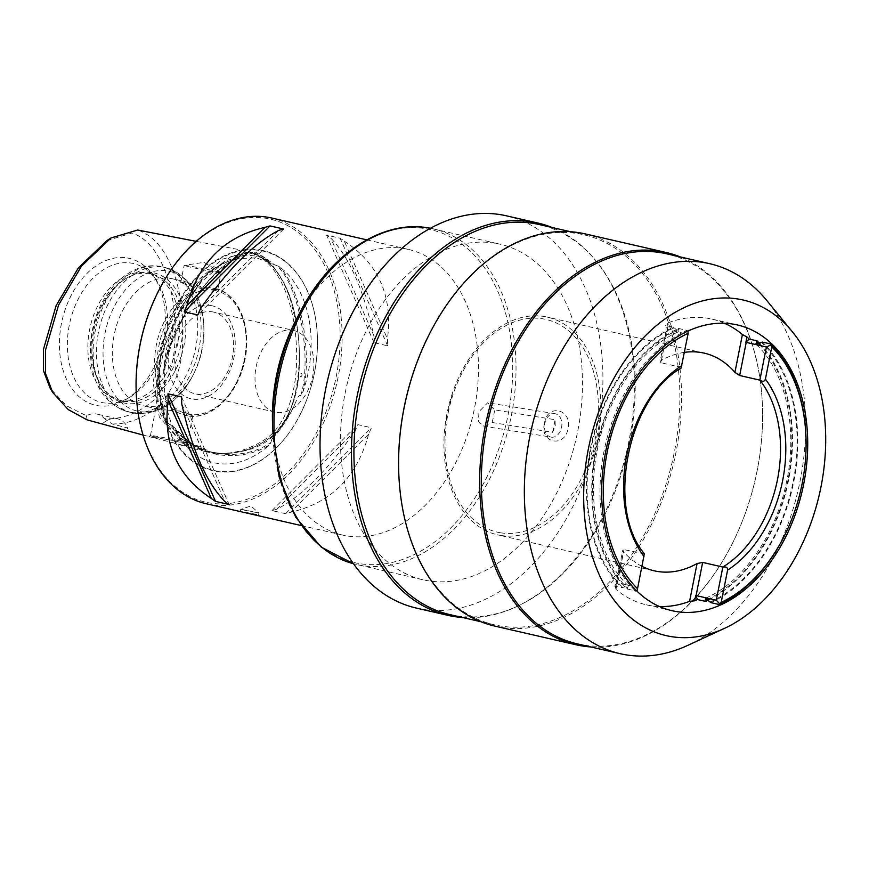 <?xml version="1.0" encoding="UTF-8"?>
<svg xmlns="http://www.w3.org/2000/svg" width="869" height="869" viewBox="0 0 869 869"><rect width="100%" height="100%" fill="white"/><g stroke="black" fill="none" stroke-linecap="round" stroke-linejoin="round"><path stroke-width="0.65" stroke-dasharray="4.34 3.26" d="M106.93 240.583L131.925 233.022C162.775 242.929 177.287 294.569 174.908 340.213C174.289 364.263 167.5 384.022 154.53 399.501C138.779 413.275 122.084 419.662 104.432 418.684A27.917 19.085 102.9 0 0 96.937 414.089A27.917 19.085 102.9 0 0 86.476 415.762L66.424 405.769L50.152 388.258M126.993 257.919A75.364 51.532 -77.1 0 1 153.726 276.277A75.364 51.532 -77.1 0 1 125.353 399.816A75.364 51.532 -77.1 0 1 97.741 405.693A75.364 51.532 -77.1 0 1 61.449 323.529A75.364 51.532 -77.1 0 1 126.993 257.919M86.476 415.762L87.117 419.901M102.292 423.909A27.917 19.085 -77.1 0 1 117.456 418.793A27.917 19.085 -77.1 0 1 128.036 428.091L112.144 423.963L104.432 418.684M112.144 423.963C129.101 424.224 145.34 417.522 160.852 403.868C174.973 386.738 182.273 365.773 182.74 340.985C184.891 293.841 170.987 241.082 137.639 230.024M112.427 426.885L121.258 428.873C124.864 429.536 127.135 429.275 128.036 428.091M183.793 445.515L188.921 445.124L174.81 440.779L148.947 436.575L183.793 445.515M150.467 435.554A18.846 0.608 -168.8 0 0 150.446 435.575A18.846 0.608 -168.8 0 0 162.025 438.443A18.846 0.608 -168.8 0 0 182.338 442.31A18.846 0.608 11.2 0 0 187.422 442.897A18.846 0.608 11.2 0 0 187.411 442.875A18.846 0.608 11.2 0 0 175.571 439.964A18.846 0.608 11.2 0 0 155.529 436.151A18.846 0.608 -168.8 0 0 150.467 435.554L148.947 436.575M213.057 452.347A0.934 0.673 -80.8 0 0 213.014 452.336C232.805 455.747 251.934 450.761 270.4 437.379C280.687 430.318 291.256 413.709 295.677 391.159C299.979 368.684 300.37 346.959 296.84 326.005L290.778 300.783C285.195 283.001 276.668 269.118 265.175 259.147L252.488 253.216C286.574 263.937 301.521 318.326 299.164 366.957C298.523 396.079 289.399 419.26 271.78 436.499C252.51 450.696 232.946 455.986 213.057 452.347L206.181 450.87L182.088 439.247L163.111 417.185L156.931 383.196L164.914 345.666L180.47 311.243L201.206 282.088L225.842 260.7L252.488 253.216A0.934 0.673 99.2 0 1 251.988 252.173C262.851 253.14 273.757 263.98 284.728 284.684C298.654 310.635 302.727 361.015 296.959 385.662C292.951 407.659 286.151 423.192 276.559 432.251C263.796 447.687 242.353 454.628 212.21 453.075L205.29 451.608L175.907 435.673L160.298 414.317L155.421 391.637L159.44 359.636L175.799 317.022L204.769 276.331L231.686 256.083L252.727 252.303L249.327 251.652L222.323 259.234L197.556 280.752L176.744 310.016L161.102 344.591L153.031 382.425L159.309 416.99L178.449 439.225L202.662 450.902L209.581 452.38C227.439 455.552 245.319 451.598 263.198 440.518C284.739 428.265 295.395 394.7 296.416 366.121C298.708 317.228 283.967 262.677 249.327 251.652M175.093 429.558C184.945 442.397 199.512 450.815 218.782 454.802C238.388 457.127 255.28 453.824 269.433 444.895A104.845 71.692 -77.1 0 1 217.098 463.329A104.845 71.692 -77.1 0 1 187.454 447.22A104.845 71.692 -77.1 0 1 175.093 429.558L173.355 426.636C172.192 426.777 170.085 424.832 167.033 420.802C158.049 409.19 155.518 395.699 159.429 380.329C160.678 374.658 161.992 372.356 163.361 373.409L171.66 343.168L185.651 312.894C194.243 297.752 204.215 284.793 215.566 274.007L225.864 265.436L236.39 258.788C208.386 268.423 166.544 334.391 163.361 373.409L163.948 370.183A104.845 71.692 -77.1 0 1 230.285 260.722A104.845 71.692 -77.1 0 1 234.587 259.299L236.39 258.788C234.445 258.647 235.227 257.658 238.736 255.823C243.841 253.346 248.643 252.521 253.161 253.346L253.216 253.346M211.406 452.26C196.72 448.61 184.119 440.116 173.594 426.788L188.975 441.843L211.406 452.271L218.315 453.748C239.225 456.04 256.746 452.282 270.878 442.484L269.433 444.895M253.161 253.346C257.724 253.998 262.992 256.464 268.988 260.743L274.408 264.687L256.561 257.843L236.672 258.756M274.408 264.687L278.971 266.511A104.845 71.692 -77.1 0 1 302.673 392.723L300.674 395.721C299.392 394.711 297.698 396.959 295.59 402.456L291.376 411.319L271.91 439.084L270.878 442.484M302.673 392.723C313.112 354.769 300.305 286.205 278.971 266.511M300.674 395.721C312.655 358.137 298.73 283.109 276.168 265.251M260.027 249.99A112.905 77.2 -77.1 0 1 317.446 338.465A112.905 77.2 -77.1 0 1 299.805 415.284A112.905 77.2 -77.1 0 1 216.196 471.378A112.905 77.2 -77.1 0 1 161.83 348.284A112.905 77.2 -77.1 0 1 260.027 249.99M136.107 389.247A145.177 99.272 102.9 0 0 209.929 503.021A145.177 99.272 -77.1 0 0 336.205 376.625A145.177 99.272 -77.1 0 0 266.294 218.347A145.177 99.272 102.9 0 0 158.788 290.474M206.301 503.759A146.568 100.217 102.9 0 0 210.646 504.617A146.568 100.217 -77.1 0 0 337.487 380.177A146.568 100.217 -77.1 0 0 271.91 218.065M255.986 515.024L258.527 515.176L258.951 513.025L240.691 509.419L240.268 511.559L242.744 511.982C250.511 512.895 264.567 516.121 255.986 515.024L249.772 513.742M295.351 321.334A146.568 100.217 102.9 0 1 403.889 248.512A146.568 100.217 -77.1 0 1 408.245 249.37A146.568 100.217 -77.1 0 1 473.822 411.482A146.568 100.217 -77.1 0 1 346.981 535.923A146.568 100.217 102.9 0 1 342.636 535.065A146.568 100.217 102.9 0 1 272.453 421.063M373.898 335.76A146.568 100.217 102.9 0 1 374.072 342.701L387.639 345.819A146.568 100.217 102.9 0 0 387.465 338.877L344.298 241.126A146.568 100.217 102.9 0 0 340.116 238.215L326.548 235.097A146.568 100.217 102.9 0 1 330.731 238.008C349.077 256.844 363.47 289.431 373.898 335.76L330.731 238.008M344.298 241.126C378.558 263.611 392.94 296.199 387.465 338.877M277.037 509.147A146.568 100.217 102.9 0 1 271.997 510.57L285.564 513.688A146.568 100.217 102.9 0 0 290.604 512.265L368.597 434.207A146.568 100.217 102.9 0 0 371.411 427.754L357.843 424.637A146.568 100.217 102.9 0 1 355.03 431.089C327.678 470.216 301.673 496.232 277.037 509.147L355.03 431.089M368.597 434.207C357.148 476.983 331.154 503.01 290.604 512.265M494.895 243.179A172.16 117.717 102.9 0 0 345.916 389.345A172.16 117.717 102.9 0 0 422.942 579.764A172.16 117.717 102.9 0 0 428.048 580.764A172.16 117.717 102.9 0 0 577.027 434.609A172.16 117.717 102.9 0 0 500.001 244.178A172.16 117.717 102.9 0 0 494.895 243.179M506.508 215.838A201.239 137.606 102.9 0 1 596.547 438.432A201.239 137.606 102.9 0 1 422.41 609.278A201.239 137.606 -77.1 0 1 416.436 608.104M462.536 617.501A201.239 137.606 102.9 0 0 515.958 606.899A201.239 137.606 102.9 0 0 627.027 449.99A201.239 137.606 102.9 0 0 595.537 260.352A201.239 137.606 102.9 0 0 552.087 227.493M449.784 614.579A200.076 136.813 -77.1 0 0 455.725 615.741A200.076 136.813 102.9 0 0 517.479 606.193A200.076 136.813 102.9 0 0 627.907 450.185A200.076 136.813 102.9 0 0 596.601 261.645A200.076 136.813 102.9 0 0 539.345 224.571M570.444 231.708L584.011 234.826A200.076 136.813 102.9 0 1 673.529 456.127A200.076 136.813 102.9 0 1 500.392 625.995A200.076 136.813 -77.1 0 1 494.461 624.833A200.076 136.813 -77.1 0 1 398.654 469.206M429.916 333.066A200.076 136.813 -77.1 0 1 578.081 233.663A200.076 136.813 102.9 0 1 584.011 234.826M495.026 626.158A201.239 137.606 -77.1 0 0 501 627.32A201.239 137.606 102.9 0 0 675.137 456.475A201.239 137.606 102.9 0 0 585.098 233.88M590.757 646.949A201.239 137.606 102.9 0 0 731.101 545.96A201.239 137.606 102.9 0 0 762.537 409.038A201.239 137.606 102.9 0 0 680.318 256.942M577.19 643.831A200.076 136.813 -77.1 0 0 583.121 644.994A200.076 136.813 102.9 0 0 731.285 545.58A200.076 136.813 102.9 0 0 762.547 409.451A200.076 136.813 102.9 0 0 666.74 253.824M687.9 645.319A200.076 136.813 102.9 0 0 798.318 489.323A200.076 136.813 102.9 0 0 767.012 300.783M667.631 323.485L668.37 324.202A146.568 100.217 102.9 0 0 665.502 325.44L673.442 327.265A146.568 100.217 102.9 0 0 590.431 448.23A146.568 100.217 102.9 0 0 621.856 587.792L628.363 585.749L627.157 589.008A146.568 100.217 102.9 0 1 595.732 449.447A146.568 100.217 102.9 0 1 678.743 328.482L687.01 330.383A146.568 100.217 102.9 0 0 603.998 451.348A146.568 100.217 102.9 0 0 635.424 590.909L637.238 590.257L637.672 587.444L617.186 582.708L613.916 585.978A146.568 100.217 102.9 0 0 616.132 588.031L616.012 589.41A146.568 100.217 102.9 0 0 646.406 604.824A146.568 100.217 102.9 0 0 650.762 605.671A146.568 100.217 102.9 0 0 659.43 606.529M708.963 599.729A146.568 100.217 102.9 0 0 788.433 480.774A146.568 100.217 102.9 0 0 760.06 343.885M724.474 323.268A146.568 100.217 102.9 0 0 712.015 319.119A146.568 100.217 102.9 0 0 707.659 318.271A146.568 100.217 102.9 0 0 668.848 322.573L667.316 329.536L665.502 325.44M710.788 602.608A146.568 100.217 102.9 0 0 793.799 481.632A146.568 100.217 102.9 0 0 762.374 342.071M783.121 538.324A146.568 100.217 102.9 0 0 806.019 438.595M642.017 566.371A111.666 76.363 -77.1 0 1 623.497 551.587L622.78 550.034L615.209 588.27L616.132 588.031L617.186 582.708M613.916 585.978L621.856 587.792M627.157 589.008L635.424 590.909M667.642 323.485L660.071 361.721L661.352 360.396A111.666 76.363 -77.1 0 1 684.392 352.379M500.74 535.456A111.666 76.363 102.9 0 0 597.383 440.648A111.666 76.363 102.9 0 0 547.416 317.131A111.666 76.363 102.9 0 0 544.103 316.479A111.666 76.363 102.9 0 0 447.47 411.287A111.666 76.363 102.9 0 0 497.426 534.804A111.666 76.363 102.9 0 0 500.74 535.456M644.407 553.825L624.051 549.653L622.78 550.034M637.672 587.444L644.233 554.292A111.666 76.363 -77.1 0 1 681.253 367.359L661.07 362.731L667.316 329.536M660.06 361.721L661.07 362.731M673.442 327.265L678.798 331.665C642.278 347.003 609.386 393.005 598.306 445.167C585.597 500.218 598.383 558.55 628.363 585.749M681.209 368.022L687.813 334.207L667.631 329.579M687.813 334.207L688.444 331.686L687.01 330.383M678.743 328.482L678.798 331.665M544.548 423.246C539.019 442.745 564.654 448.632 568.033 428.634C572.508 408.962 546.873 403.075 544.548 423.246M551.239 437.14A11.862 8.647 -80.8 0 1 544.711 423.485A11.862 8.647 99.2 0 1 555.052 413.72A11.862 8.647 99.2 0 1 561.58 427.363A11.862 8.647 -80.8 0 1 551.239 437.14L483.859 426.19L478.602 421.595L478.026 412.656L487.672 402.76L494.602 409.886L555.074 419.716L555.258 426.342L552.586 432.317L492.104 422.486L483.859 426.19M552.586 432.317A158.147 108.147 102.9 0 0 555.074 419.716M492.104 422.486A68.814 47.056 102.9 0 0 494.602 409.886M243.201 509.701L240.702 509.397L250.859 505.954L258.94 513.014L243.201 509.701M181.74 403.835L224.919 501.587M181.567 396.905L229.09 504.509M278.601 230.448L200.609 308.517M283.642 229.036L197.795 314.958M387.639 345.819L340.116 238.215M374.072 342.701L326.548 235.097M285.564 513.688L371.411 427.754M271.997 510.57L357.843 424.637M234.587 259.299C207.028 271.052 168.716 331.306 163.948 370.183M187.574 415.849L166.381 409.19L155.942 407.854L160.776 409.69L181.621 411.222L192.907 415.165L187.574 415.849M186.064 281.958L180.73 282.642L192.016 286.596L212.872 288.117L217.706 289.964L207.256 288.617L186.064 281.958M188.16 282.371L172.714 278.83A65.142 44.547 -77.1 0 0 170.78 278.449A65.142 44.547 102.9 0 0 114.404 333.75A65.142 44.547 102.9 0 0 143.559 405.801A65.142 44.547 102.9 0 0 145.481 406.181A65.142 44.547 -77.1 0 0 193.722 373.822L192.646 375.929A71.725 49.044 -77.1 0 1 139.529 411.558A71.725 49.044 102.9 0 1 104.997 333.37A71.725 49.044 102.9 0 1 167.38 270.922A71.725 49.044 -77.1 0 1 203.846 327.124A71.725 49.044 -77.1 0 1 192.646 375.929C178.145 402.727 158.81 415.154 134.63 413.22L132.11 412.732A74.452 50.902 102.9 0 0 134.326 413.155A74.452 50.902 -77.1 0 0 198.74 349.957A74.452 50.902 -77.1 0 0 165.436 267.609L162.123 266.848A74.452 50.902 -77.1 0 1 195.427 349.197A74.452 50.902 -77.1 0 1 131.002 412.395A74.452 50.902 102.9 0 1 128.797 411.96A74.452 50.902 102.9 0 1 95.492 329.623A74.452 50.902 102.9 0 1 159.907 266.414A74.452 50.902 -77.1 0 1 162.123 266.848L159.592 266.348C130.556 261.178 100.934 290.561 93.016 327.157C84.858 363.72 95.699 403.086 128.797 411.96L132.11 412.732A74.452 50.902 102.9 0 1 98.805 330.383A74.452 50.902 102.9 0 1 163.231 267.174A74.452 50.902 -77.1 0 1 165.436 267.609C189.529 275.473 202.325 295.308 203.846 327.124L203.9 329.503A65.142 44.547 -77.1 0 1 193.722 373.822M172.714 278.83A65.142 44.547 -77.1 0 1 203.9 329.503M216.033 272.149A18.846 0.608 11.2 0 0 221.117 272.736A18.846 0.608 11.2 0 0 221.052 272.66A18.846 0.608 11.2 0 0 208.766 269.705A18.846 0.608 11.2 0 0 189.225 265.99A18.846 0.608 -168.8 0 0 184.228 265.371A18.846 0.608 -168.8 0 0 184.141 265.414A18.846 0.608 -168.8 0 0 195.721 268.282A18.846 0.608 -168.8 0 0 216.033 272.149M210.971 305.562A47.697 32.609 -77.1 0 1 233.935 357.561A47.697 32.609 -77.1 0 1 192.451 399.088A47.697 32.609 -77.1 0 1 169.488 347.089A47.697 32.609 -77.1 0 1 210.971 305.562M212.232 311.819A41.875 28.634 -77.1 0 1 213.47 312.058A41.875 28.634 -77.1 0 1 232.208 358.376A41.875 28.634 -77.1 0 1 195.97 393.929A41.875 28.634 102.9 0 1 194.732 393.69A41.875 28.634 102.9 0 1 175.994 347.372A41.875 28.634 102.9 0 1 212.232 311.819M293.809 330.502A41.875 28.634 -77.1 0 0 292.571 330.263A41.875 28.634 102.9 0 0 256.333 365.816A41.875 28.634 102.9 0 0 275.071 412.134A41.875 28.634 102.9 0 0 276.309 412.373A41.875 28.634 -77.1 0 0 312.547 376.82A41.875 28.634 -77.1 0 0 293.809 330.502L213.47 312.058M301.293 373.572A1.586 1.086 -77.1 0 1 300.674 376.668A1.586 1.086 -77.1 0 1 301.293 373.572M151.901 272.464A66.75 45.644 102.9 0 0 127.439 277.667A66.75 45.644 102.9 0 0 102.303 387.096A66.75 45.644 102.9 0 0 125.983 403.357A66.75 45.644 -77.1 0 0 184.043 345.243A66.75 45.644 -77.1 0 0 151.901 272.464M122.377 400.946A65.142 44.547 102.9 0 1 101.206 385.456A65.142 44.547 102.9 0 1 125.723 278.667A65.142 44.547 102.9 0 1 149.598 273.583A65.142 44.547 -77.1 0 1 151.532 273.963A65.142 44.547 -77.1 0 1 180.676 346.014A65.142 44.547 -77.1 0 1 124.31 401.326A65.142 44.547 102.9 0 1 122.377 400.946L119.064 400.185A65.142 44.547 102.9 0 0 120.997 400.566A65.142 44.547 -77.1 0 0 130.437 400.652L113.915 402.923A71.247 48.718 -77.1 0 1 103.596 402.825A71.247 48.718 102.9 0 1 69.292 325.147A71.247 48.718 102.9 0 1 131.262 263.111A71.247 48.718 -77.1 0 1 144.786 268.488A71.247 48.718 -77.1 0 1 156.529 280.47A71.247 48.718 -77.1 0 1 129.709 397.274A71.247 48.718 -77.1 0 1 113.915 402.923M151.532 273.963L148.23 273.203A65.142 44.547 -77.1 0 0 146.296 272.823A65.142 44.547 102.9 0 0 89.92 328.134A65.142 44.547 102.9 0 0 119.064 400.185M148.23 273.203A65.142 44.547 -77.1 0 1 158.658 277.743A65.142 44.547 -77.1 0 1 177.059 346.666A65.142 44.547 -77.1 0 1 130.437 400.652M211.428 452.271L206.181 450.87L213.014 452.336A0.934 0.673 -80.8 0 0 212.21 453.075M159.429 380.329A105.822 72.355 102.9 0 0 167.033 420.802M268.988 260.743A105.822 72.355 -77.1 0 0 254.335 255.931A105.822 72.355 102.9 0 0 238.736 255.823M317.446 338.465L317.446 338.649C317.869 365.577 312.014 391.072 299.881 415.121A112.405 76.863 -77.1 0 0 317.446 338.649A112.405 76.863 -77.1 0 0 260.287 250.554A112.405 76.863 102.9 0 0 162.514 348.426A112.405 76.863 102.9 0 0 216.642 470.965A112.405 76.863 -77.1 0 0 299.881 415.121L299.805 415.284M295.59 402.456A105.822 72.355 -77.1 0 1 291.604 410.863A105.822 72.355 -77.1 0 1 272.931 438.019M218.315 453.748A0.934 0.673 99.2 0 1 218.782 454.802M272.66 429.786A170.802 116.794 102.9 0 0 359.516 563.633A170.802 116.794 102.9 0 0 508.072 414.926A170.802 116.794 102.9 0 0 425.821 228.721A170.802 116.794 102.9 0 0 299.349 313.579M422.942 579.764L353.444 563.742A172.16 117.717 102.9 0 0 356.475 564.502A172.16 117.717 102.9 0 0 361.591 565.502A172.16 117.717 102.9 0 0 510.57 419.347A172.16 117.717 102.9 0 0 433.533 228.916A172.16 117.717 102.9 0 0 430.481 228.275L500.001 244.178M616.012 589.41L623.497 551.587M661.352 360.396L668.848 322.573M759.224 344.243A145.634 99.587 -77.1 0 1 787.803 480.676A145.634 99.587 -77.1 0 1 708.3 599.143M500.511 532.784A109.114 74.615 -77.1 0 1 447.969 413.818A109.114 74.615 -77.1 0 1 542.886 318.825A109.114 74.615 -77.1 0 1 595.428 437.78A109.114 74.615 -77.1 0 1 500.511 532.784M617.49 582.806L624.051 549.653M622.476 587.183A145.634 99.587 -77.1 0 1 591.061 448.339A145.634 99.587 -77.1 0 1 673.779 328.026M679.08 329.242A145.634 99.587 102.9 0 0 596.362 449.545A145.634 99.587 102.9 0 0 627.766 588.4M710.451 601.837A145.634 99.587 102.9 0 0 793.169 481.535A145.634 99.587 102.9 0 0 761.765 342.679M187.747 415.893A65.142 44.547 -77.1 0 1 185.814 415.512A65.142 44.547 -77.1 0 1 156.659 343.461A65.142 44.547 -77.1 0 1 213.035 288.15A65.142 44.547 -77.1 0 1 214.969 288.53A65.142 44.547 -77.1 0 1 244.113 360.581A65.142 44.547 -77.1 0 1 187.747 415.893M214.002 290.279A63.285 43.265 -77.1 0 1 244.471 359.277A63.285 43.265 -77.1 0 1 189.431 414.372A63.285 43.265 -77.1 0 1 158.951 345.373A63.285 43.265 -77.1 0 1 214.002 290.279M117.456 418.793L96.937 414.089M196.22 241.354L250.055 251.782M187.411 442.875L188.921 445.124M205.29 451.598L174.734 443.472M143.037 435.032L149.262 436.683M187.454 447.22C140.702 405.378 169.955 277.971 230.285 260.722M291.376 411.319L291.604 410.863C286.02 421.682 279.46 431.089 271.91 439.084M366.761 239.844L408.245 249.37M301.152 525.539L342.636 535.065M596.601 261.645L595.537 260.352M517.479 606.193L515.958 606.899M480.883 621.715L494.461 624.833M712.015 319.119L737.488 324.973M646.406 604.824L671.889 610.668M704.205 353.129L547.416 317.131M654.216 570.814L497.426 534.804M452.314 393.57L445.2 424.539M705.432 598.209C741.952 582.86 774.844 536.868 785.924 484.696C798.633 429.644 785.848 371.324 755.867 344.124M555.052 413.72L487.672 402.771M150.446 435.575L155.942 407.854M214.643 288.454L214.969 288.53C239.149 293.255 252.836 328.927 244.254 362.666C237.107 395.254 210.961 420.379 187.802 415.903L185.488 415.436M158.994 409.353L143.559 405.801M217.706 289.964L221.117 272.736M180.73 282.642L184.141 265.414M221.052 272.66L203.965 262.34L184.228 265.371M275.071 412.134L194.732 393.69M187.422 442.897L192.907 415.165M101.206 385.456L102.303 387.096M125.723 278.667L127.439 277.667M158.658 277.743L144.786 268.488M156.529 280.47L153.726 276.277M129.709 397.274L125.353 399.816"/><path stroke-width="1.3" d="M52.661 392.375L50.152 388.258L43.45 370.639L43.493 349.219L56.148 305.584L78.395 267.858L106.93 240.583L110.982 237.987L81.48 266.153L58.592 304.986L45.47 350.294L45.46 373.322L52.661 392.375L68.227 409.592L87.117 419.901L143.037 435.032M196.22 241.354L137.639 230.024L110.982 237.987M366.761 239.844L271.91 218.065A146.568 100.217 -77.1 0 0 267.554 217.207A146.568 100.217 102.9 0 0 159.016 290.029L158.788 290.474A145.177 99.272 102.9 0 0 136.107 389.247L136.118 389.757A146.568 100.217 102.9 0 0 206.301 503.759L301.152 525.539M159.016 290.029A146.568 100.217 102.9 0 0 136.118 389.757M299.349 313.579L295.351 321.334A146.568 100.217 102.9 0 0 272.453 421.063L272.66 429.786L279.134 476.983L295.742 517.251L321.215 547.101L353.444 563.742A172.16 117.717 102.9 0 1 279.937 371.845A172.16 117.717 102.9 0 1 428.428 227.917A172.16 117.717 102.9 0 1 430.481 228.275L428.276 227.884C381.415 219.542 328.667 255.29 299.349 313.579A170.802 116.794 102.9 0 0 272.66 429.786M168.173 400.718A146.568 100.217 102.9 0 1 167.999 393.787L181.567 396.905A146.568 100.217 102.9 0 0 181.74 403.835C192.168 450.175 206.561 482.751 224.919 501.587A146.568 100.217 102.9 0 0 229.09 504.509L215.523 501.391A146.568 100.217 102.9 0 1 211.352 498.469C177.091 475.984 162.699 443.407 168.173 400.718L211.352 498.469M265.034 227.341A146.568 100.217 102.9 0 1 270.074 225.918L283.642 229.036A146.568 100.217 102.9 0 0 278.601 230.448C253.965 243.363 227.971 269.39 200.609 308.517A146.568 100.217 102.9 0 0 197.795 314.958L184.228 311.841A146.568 100.217 102.9 0 1 187.041 305.399C198.49 262.612 224.484 236.596 265.034 227.341L187.041 305.399M447.872 615.328L416.436 608.104A201.239 137.606 -77.1 0 1 326.396 385.521A201.239 137.606 -77.1 0 1 500.544 214.665A201.239 137.606 102.9 0 1 506.508 215.838L537.944 223.051A201.239 137.606 102.9 0 0 531.98 221.888A201.239 137.606 -77.1 0 0 357.832 392.734A201.239 137.606 -77.1 0 0 447.872 615.328A201.239 137.606 -77.1 0 0 453.846 616.501A201.239 137.606 102.9 0 0 462.536 617.501M552.087 227.493A201.239 137.606 102.9 0 0 537.944 223.051M570.444 231.708L539.345 224.571A200.076 136.813 102.9 0 0 533.403 223.409A200.076 136.813 -77.1 0 0 360.266 393.266A200.076 136.813 -77.1 0 0 449.784 614.579L480.883 621.715M576.093 644.776L495.026 626.158A201.239 137.606 -77.1 0 1 398.665 469.618L398.654 469.206A200.076 136.813 -77.1 0 1 429.916 333.066L430.101 332.697A201.239 137.606 -77.1 0 1 579.134 232.718A201.239 137.606 102.9 0 1 585.098 233.88L666.175 252.499A201.239 137.606 102.9 0 0 660.201 251.326A201.239 137.606 -77.1 0 0 486.053 422.182A201.239 137.606 -77.1 0 0 576.093 644.776A201.239 137.606 -77.1 0 0 582.067 645.939A201.239 137.606 102.9 0 0 590.757 646.949M398.665 469.618A201.239 137.606 -77.1 0 1 430.101 332.697M680.318 256.942A201.239 137.606 102.9 0 0 666.175 252.499M709.756 263.698L666.74 253.824A200.076 136.813 102.9 0 0 660.809 252.662A200.076 136.813 -77.1 0 0 487.661 422.53A200.076 136.813 -77.1 0 0 577.19 643.831L620.205 653.705A200.076 136.813 -77.1 0 1 530.687 432.404A200.076 136.813 -77.1 0 1 703.825 262.536A200.076 136.813 102.9 0 1 709.756 263.698A200.076 136.813 102.9 0 1 767.012 300.783L792.485 331.936A172.16 117.717 102.9 0 0 738.107 299.034A172.16 117.717 -77.1 0 0 588.367 448.915A172.16 117.717 -77.1 0 0 671.27 636.619A172.16 117.717 102.9 0 0 724.409 628.406A172.16 117.717 102.9 0 0 819.424 494.168A172.16 117.717 102.9 0 0 792.485 331.936M724.409 628.406L687.9 645.319A200.076 136.813 102.9 0 1 626.136 654.868A200.076 136.813 -77.1 0 1 620.205 653.705M676.234 611.526A146.568 100.217 102.9 0 0 803.075 487.085A146.568 100.217 102.9 0 0 737.488 324.973A146.568 100.217 102.9 0 0 733.143 324.115A146.568 100.217 -77.1 0 0 606.312 448.556A146.568 100.217 -77.1 0 0 671.889 610.668A146.568 100.217 -77.1 0 0 676.234 611.526M659.43 606.529A146.568 100.217 102.9 0 0 689.573 601.37L697.068 563.546A111.666 76.363 -77.1 0 1 657.529 571.454A111.666 76.363 -77.1 0 1 654.216 570.814A111.666 76.363 -77.1 0 1 642.017 566.371M694.689 600.805A146.568 100.217 102.9 0 0 697.546 599.567L695.743 595.471L694.689 600.805L689.573 601.37M697.546 599.567L705.487 601.391A146.568 100.217 102.9 0 0 708.963 599.729M760.06 343.885A146.568 100.217 102.9 0 0 757.073 340.854L749.132 339.029A146.568 100.217 102.9 0 0 746.927 336.966L745.874 342.299L766.415 346.981L770.716 345.058L771.802 346.872L765.415 379.123C764.644 381.545 762.786 381.882 759.854 380.133L739.66 375.506L734.924 372.356L742.408 334.532L746.927 336.966M742.408 334.532A146.568 100.217 102.9 0 0 724.474 323.268M705.487 601.391L705.432 598.209L710.788 602.608L719.054 604.498A146.568 100.217 102.9 0 0 783.121 538.324L783.501 537.574A144.243 98.631 102.9 0 0 806.041 439.442A144.243 98.631 102.9 0 0 771.802 346.872M806.041 439.442L806.019 438.595A146.568 100.217 102.9 0 0 770.64 343.972L770.716 345.058M757.073 340.854L755.867 344.124L762.374 342.071L770.64 343.972M684.392 352.379A111.666 76.363 -77.1 0 1 700.892 352.488A111.666 76.363 -77.1 0 1 704.205 353.129A111.666 76.363 -77.1 0 1 734.924 372.356M745.874 342.299L749.132 339.029M695.743 595.471L716.273 600.218L719.521 603.629L719.054 604.498M697.068 563.546L702.652 562.428L722.834 567.066C726.202 566.555 727.787 567.566 727.592 570.107L721.205 602.358A144.243 98.631 102.9 0 0 783.501 537.574M635.424 590.909L637.238 590.257L644.233 554.292M681.253 367.359L688.172 333.283L687.846 331.143M637.585 588.769A144.243 98.631 -77.1 0 1 607.225 451.978A144.243 98.631 -77.1 0 1 688.172 333.283M716.273 600.218L722.834 567.066A111.666 76.363 -77.1 0 0 759.854 380.133L766.415 346.981M719.521 603.629L721.205 602.358M167.999 393.787L215.523 501.391M270.074 225.918L184.228 311.841M739.66 375.506L746.232 342.353M756.464 341.463A145.634 99.587 -77.1 0 1 759.224 344.243M708.3 599.143A145.634 99.587 -77.1 0 1 705.15 600.62M696.091 595.58L702.652 562.428M643.972 556.518A115.392 78.905 -77.1 0 1 681.785 365.534M765.415 379.123A115.392 78.905 -77.1 0 1 727.592 570.107M681.209 368.022C627.461 398.697 605.856 508.419 644.407 553.825"/></g></svg>
